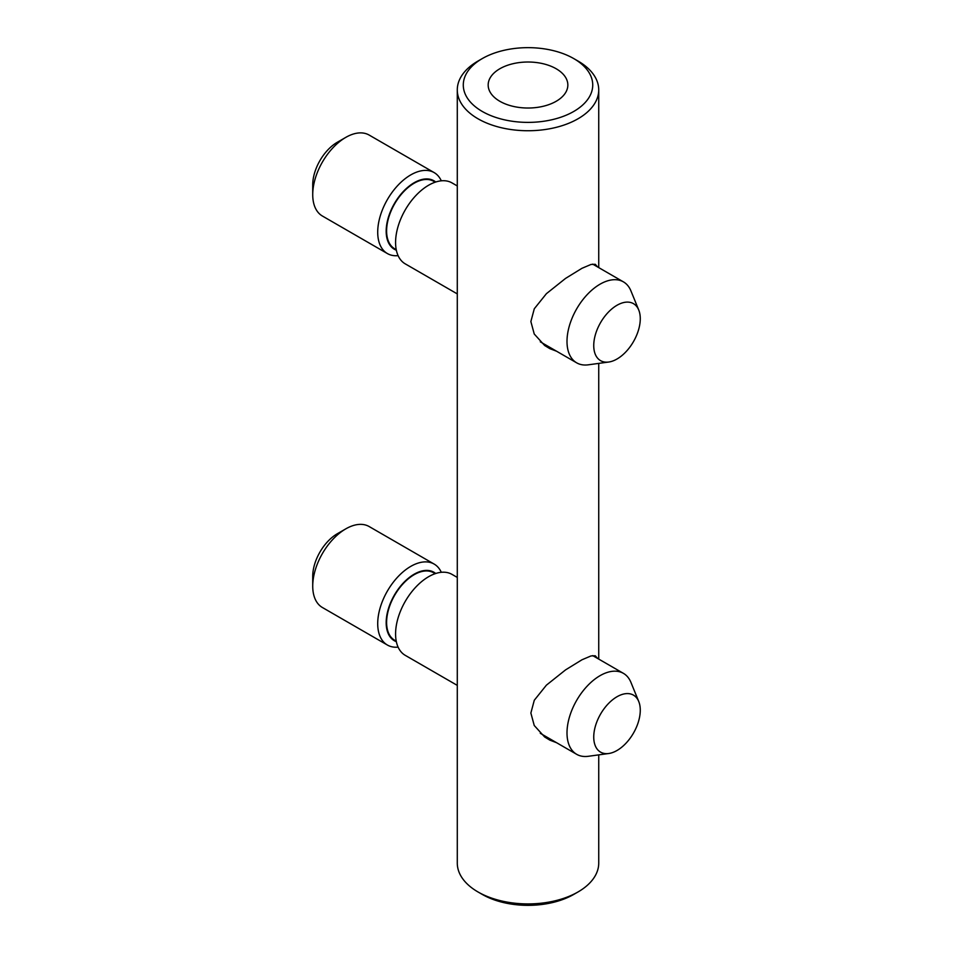 <?xml version="1.0" encoding="UTF-8"?>
<svg xmlns="http://www.w3.org/2000/svg" width="953" height="953" viewBox="0 0 953 953"><rect width="100%" height="100%" fill="white"/><g stroke="black" fill="none" stroke-linecap="round" stroke-linejoin="round"><path stroke-width="1.43" d="M593.743 737.05A32.902 19 120 0 0 608.705 753.513A32.902 19 120 0 0 640.273 710.188A32.902 19 120 0 0 638.736 701.479A32.902 19 120 0 0 612.779 699.633A32.902 19 120 0 0 593.743 737.05M638.736 701.479L630.934 682.384A46.745 26.994 120 0 0 623.429 673.354A46.745 26.994 120 0 0 587.405 685.874A46.745 26.994 120 0 0 566.999 732.917A46.745 26.994 120 0 0 576.684 754.323A46.745 26.994 120 0 0 588.263 756.301L608.705 753.513M435.187 573.67L433.639 572.765A38.954 22.491 120 0 0 403.619 583.2A38.954 22.491 120 0 0 386.608 622.404A38.954 22.491 120 0 0 394.673 640.249L396.234 641.143M457.285 685.386L405.263 655.354A46.745 26.994 -60 0 1 395.578 633.948A46.745 26.994 -60 0 1 415.984 586.905A46.745 26.994 -60 0 1 452.008 574.385L457.285 577.435M396.353 641.691A39.561 22.836 -60 0 1 386.179 622.654A39.561 22.836 -60 0 1 404.691 581.58A39.561 22.836 -60 0 1 435.724 573.492M441.299 572.3A46.745 26.994 120 0 0 434.139 564.069A46.745 26.994 120 0 0 398.116 576.589A46.745 26.994 120 0 0 377.71 623.631A46.745 26.994 120 0 0 387.394 645.038A46.745 26.994 120 0 0 398.104 647.123M387.394 645.038L322.412 607.514A46.745 26.994 -60 0 1 312.727 586.119L312.727 576.327A34.761 20.073 120 0 1 337.302 533.751L345.784 528.867A46.745 26.994 -60 0 1 369.156 526.544L434.139 564.069M312.727 586.119A46.745 26.994 -60 0 1 345.784 528.867M640.273 318.707A32.902 19 -60 0 1 608.705 362.033A32.902 19 -60 0 1 593.743 345.57A32.902 19 -60 0 1 612.779 308.153A32.902 19 -60 0 1 638.736 309.999A32.902 19 -60 0 1 640.273 318.707M608.705 362.033L588.263 364.82A46.745 26.994 -60 0 1 576.684 362.843A46.745 26.994 -60 0 1 566.999 341.436A46.745 26.994 -60 0 1 587.405 294.394A46.745 26.994 -60 0 1 623.429 281.874A46.745 26.994 -60 0 1 630.934 290.903L638.736 309.999M396.234 249.662L394.673 248.769A38.954 22.491 -60 0 1 386.608 230.936A38.954 22.491 -60 0 1 403.619 191.732A38.954 22.491 -60 0 1 433.639 181.284L435.187 182.19M457.285 293.905L405.263 263.874A46.745 26.994 -60 0 1 395.578 242.467A46.745 26.994 -60 0 1 415.984 195.425A46.745 26.994 -60 0 1 452.008 182.905L457.285 185.954M441.299 180.82A46.745 26.994 120 0 0 434.139 172.588A46.745 26.994 120 0 0 398.116 185.108A46.745 26.994 120 0 0 377.71 232.151A46.745 26.994 120 0 0 387.394 253.558A46.745 26.994 120 0 0 398.104 255.642M396.353 250.21A39.561 22.836 -60 0 1 386.179 231.174A39.561 22.836 -60 0 1 404.691 190.1A39.561 22.836 -60 0 1 435.724 182.011M387.394 253.558L322.412 216.033A46.745 26.994 -60 0 1 312.727 194.638A46.745 26.994 -60 0 1 345.784 137.387A46.745 26.994 -60 0 1 369.156 135.064L434.139 172.588M345.784 137.387L337.302 142.271A34.761 20.073 120 0 0 312.727 184.846L312.727 194.638M556.6 351.24L549.845 348.655L544.651 345.498L534.24 334.015L530.869 321.554L534.288 308.772L546.403 293.679L565.594 278.383L581.973 268.293L591.051 264.446L595.28 264.303L597.65 266.995M556.6 742.721L549.845 740.136L544.651 736.979L534.24 725.495L530.869 713.035L534.288 700.252L546.403 685.159L565.594 669.864L581.973 659.774L591.051 655.926L595.28 655.783L597.65 658.475M499.837 101.28A39.835 23.003 180 0 1 488.174 85.02A39.835 23.003 180 0 1 512.762 63.768A39.835 23.003 180 0 1 556.183 68.759A39.835 23.003 180 0 1 567.845 85.02A39.835 23.003 180 0 1 543.258 106.271A39.835 23.003 180 0 1 499.837 101.28M598.734 754.871L598.734 863.084A70.725 40.836 180 0 1 578.018 891.96A70.725 40.836 180 0 1 478.001 891.96L482.242 894.402A64.733 37.37 0 0 0 573.777 894.402L578.018 891.96M482.242 58.598L478.001 61.04A70.725 40.836 0 0 0 457.285 89.916A70.725 40.836 0 0 0 478.001 118.78A70.725 40.836 0 0 0 555.075 127.631A70.725 40.836 0 0 0 598.734 89.916A70.725 40.836 0 0 0 578.018 61.04L573.777 58.598A64.733 37.37 180 0 1 573.777 111.441A64.733 37.37 180 0 1 482.242 111.441A64.733 37.37 180 0 1 482.242 58.598A64.733 37.37 180 0 1 573.777 58.598L578.018 61.04M482.242 894.402L478.001 891.96A70.725 40.836 180 0 1 457.285 863.084L457.285 89.916M540.28 733.298L576.684 754.323M592.695 655.604L623.429 673.354M576.684 362.843L540.28 341.817M592.695 264.124L623.429 281.874M598.734 659.095L598.734 363.391M598.734 267.614L598.734 89.916"/></g></svg>
